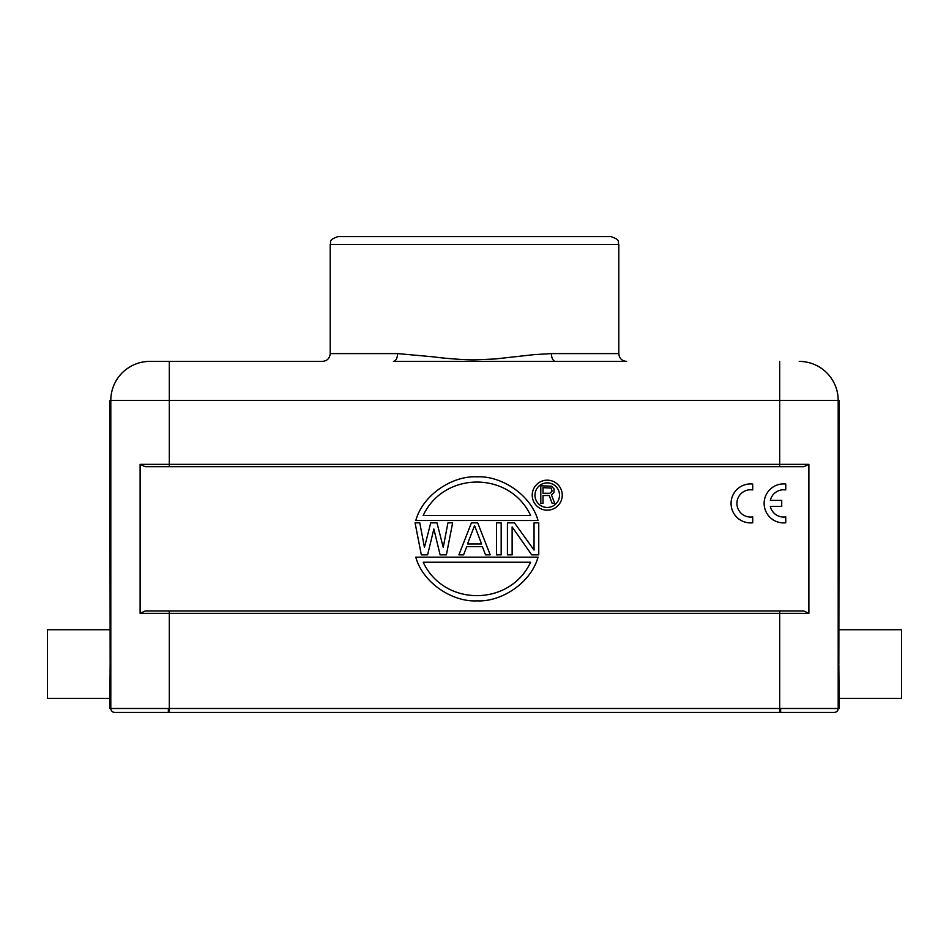 <?xml version="1.0" encoding="UTF-8"?>
<svg xmlns="http://www.w3.org/2000/svg" width="949" height="949" viewBox="0 0 949 949"><rect width="100%" height="100%" fill="white"/><g stroke="black" fill="none" stroke-linecap="round" stroke-linejoin="round"><path stroke-width="1.42" d="M611.002 236.598L338.01 236.598C327.334 240.311 331.699 242.09 330.205 244.403L618.795 244.403C617.301 242.09 621.666 240.311 611.002 236.598M618.795 353.597L551.405 353.597L533.907 354.653L495.188 358.971L474.5 359.873C465.651 359.979 443.812 358.414 433.871 356.895L397.607 353.597C397.334 358.295 395.947 360.893 393.444 361.403L626.589 361.403C621.82 360.893 619.222 358.295 618.795 353.597L618.795 244.403M397.607 353.597L330.205 353.597C329.742 358.342 327.132 360.94 322.399 361.403L149.8 361.403L169.302 361.403L169.302 400.395L109.847 400.395L110.155 663.339M322.411 361.403L169.302 361.403M148.851 361.403L149.812 361.403L148.851 361.403M800.149 361.403L799.2 361.403L800.149 361.403M110.155 663.315L110.143 662.402M149.8 361.403A39.004 39.004 -90 0 0 110.808 400.395L110.808 708.5L838.192 708.5A3.903 3.903 90 0 1 834.29 712.402L114.71 712.402A3.903 3.903 -90 0 1 110.808 708.5L109.847 708.5L110.155 664.039M140.12 464.358L140.12 613.339L145.15 611.002L803.85 611.002L808.88 613.339L808.88 464.358L803.85 466.694L145.15 466.694L140.12 464.358L779.698 464.358L779.698 400.395L169.302 400.395L169.302 466.694M808.88 613.339L169.302 613.339L169.302 611.002L145.15 611.002M531.701 554.845L512.128 526.944L512.128 554.845L507.43 554.845L507.43 522.863L514.477 522.863L534.05 550.076L534.05 522.863L538.747 522.863L538.747 554.845L531.701 554.845M496.481 522.863L501.179 522.863L501.179 554.845L496.481 554.845L496.481 522.863M458.901 554.845L471.428 522.863L477.691 522.863L490.218 554.845L485.52 554.845L482.389 546.671L466.73 546.671L463.598 554.845L458.901 554.845M481.606 543.955L474.559 525.58L467.513 543.955L481.606 543.955M440.111 554.845L433.859 528.984L427.596 554.845L421.332 554.845L415.069 522.863L419.766 522.863L424.464 547.359L430.727 522.863L436.991 522.863L443.242 547.359L447.94 522.863L452.637 522.863L446.374 554.845L440.111 554.845M415.804 557.182L538.012 557.182C531.013 582.935 501.214 602.2 476.896 600.859C452.59 602.2 422.803 582.935 415.804 557.182M423.218 562.247L530.598 562.247C509.827 606.767 443.99 606.767 423.218 562.247M538.012 520.515L415.804 520.515C422.803 494.761 452.602 475.496 476.908 476.837C501.226 475.508 531.013 494.773 538.012 520.515M530.598 515.449L423.218 515.449C443.99 470.941 509.827 470.941 530.598 515.449M562.247 495.164A15.018 15.018 0 0 1 547.241 510.182A15.018 15.018 0 0 1 532.223 495.164A15.018 15.018 0 0 1 547.241 480.158A15.018 15.018 0 0 1 562.247 495.164M559.519 495.164A12.29 12.29 0 0 0 547.241 482.887A12.29 12.29 0 0 0 534.951 495.164A12.29 12.29 0 0 0 547.241 507.454A12.29 12.29 0 0 0 559.519 495.164M552.14 503.361L549.21 495.52L542.994 495.52L542.994 503.361L540.8 503.361L540.8 485.805L551.405 486.185L553.967 488.794L553.967 492.531L551.405 494.773L554.691 503.361L552.14 503.361M549.946 493.278L542.994 493.278L542.994 487.679L551.037 488.047L552.14 491.036L549.946 493.278M834.29 712.402L835.25 712.402M838.845 664.039L839.153 400.395L838.192 400.395L838.192 708.5L839.153 708.5L838.845 664.739M838.845 664.763L838.857 665.676M839.153 698.357L901.55 698.357L901.55 629.721L839.153 629.721M109.847 629.721L47.45 629.721L47.45 698.357L109.847 698.357M770.327 500.384L781.715 500.384L781.715 506.446L770.327 506.446A13.654 13.654 0 0 0 785.76 516.897L785.76 522.792A19.502 19.502 0 0 1 764.135 503.409A19.502 19.502 0 0 1 785.76 484.026L785.76 489.933A13.654 13.654 0 0 0 770.327 500.384M752.699 484.026L752.699 489.933A13.654 13.654 0 0 0 736.91 503.409A13.654 13.654 0 0 0 752.699 516.897L752.699 522.792A19.502 19.502 0 0 1 731.062 503.409A19.502 19.502 0 0 1 752.699 484.026M799.2 361.403A39.004 39.004 90 0 1 838.192 400.395L779.698 400.395L779.698 361.403M140.12 613.339L169.302 613.339L169.302 712.402M779.698 466.694L779.698 464.358L808.88 464.358M779.698 712.402L779.698 611.002M780.647 712.402L780.647 708.535M168.353 712.402L168.353 708.535M551.405 353.597A7.806 4.152 -90 0 0 555.556 361.403M330.205 353.597L330.205 244.403"/></g></svg>
